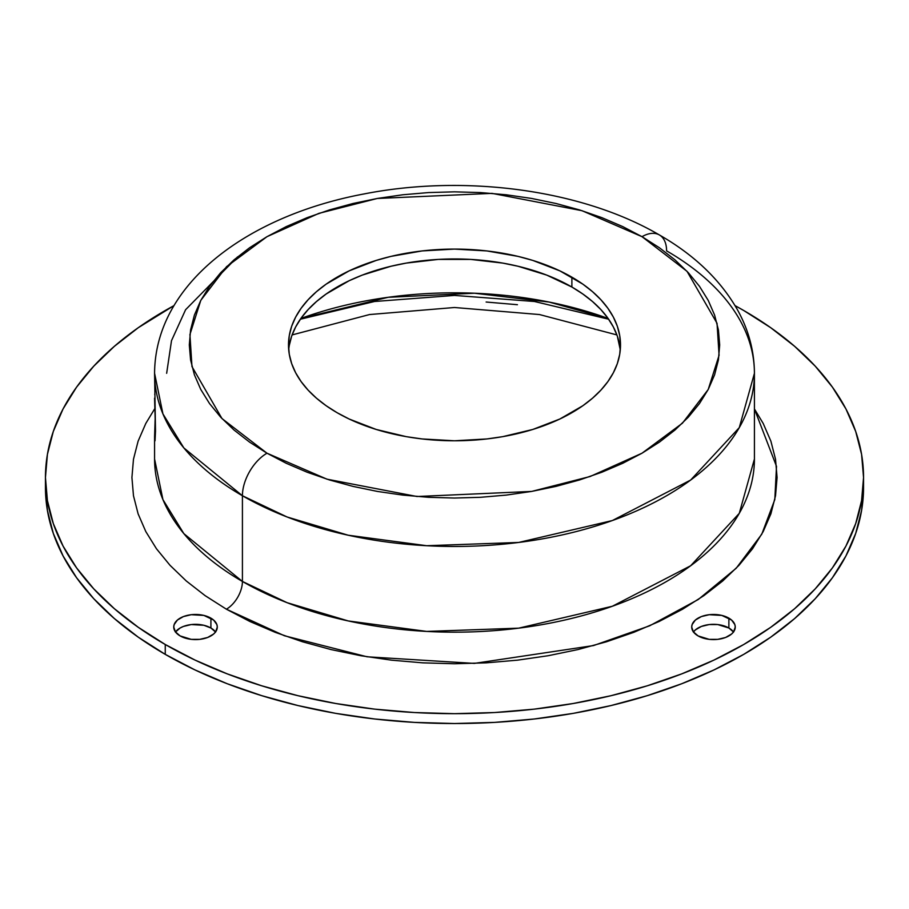 <?xml version="1.0" encoding="UTF-8"?>
<svg xmlns="http://www.w3.org/2000/svg" width="909" height="909" viewBox="0 0 909 909"><rect width="100%" height="100%" fill="white"/><g stroke="black" fill="none" stroke-linecap="round" stroke-linejoin="round"><path stroke-width="1.36" d="M289.289 345.409L291.675 336.103L295.641 326.979L301.129 318.127L308.094 309.628L316.468 301.561L326.172 294.005L349.181 280.711L362.271 275.109L390.972 266.257L406.312 263.087L438.229 259.417L470.771 259.417L502.688 263.087L518.028 266.257L546.729 275.109L571.886 287.028L571.886 277.165A166.006 95.843 180 0 1 620.506 344.943A166.006 95.843 180 0 1 518.028 433.491A166.006 95.843 180 0 1 337.114 412.709L349.181 419.026L376.246 429.468L406.312 436.661L422.117 438.945L454.5 440.785L486.883 438.945L502.688 436.661L532.754 429.468L559.819 419.026L582.828 405.744L592.532 398.187L600.906 390.12L607.871 381.621L613.359 372.758L617.325 363.634L619.711 354.328L620.506 344.943L619.711 335.546L617.325 326.24L613.359 317.116L607.871 308.265L600.906 299.754L592.532 291.687L582.828 284.131L559.819 270.848L532.754 260.406L518.028 256.383L486.883 250.929L454.5 249.089L422.117 250.929L390.972 256.383L376.246 260.406L349.181 270.848L326.172 284.131L316.468 291.687L308.094 299.754L301.129 308.265L295.641 317.116L291.675 326.24L289.289 335.546L288.494 344.943L289.289 354.328L291.675 363.634L295.641 372.758L301.129 381.621L308.094 390.12L316.468 398.187L326.172 405.744L337.114 412.709A166.006 95.843 180 0 1 288.494 344.943A166.006 95.843 180 0 1 390.972 256.383A166.006 95.843 180 0 1 571.886 277.165L571.886 287.028A166.006 95.843 0 0 0 394.938 265.337A166.006 95.843 0 0 0 288.71 349.874M659.389 234.954A34.735 20.055 -60 0 1 666.581 250.861A299.925 173.165 180 0 1 754.425 373.304C754.288 350.954 748.584 329.706 737.313 309.537C720.223 279.779 694.249 254.918 659.389 234.954C582.112 189.697 465.203 174.062 364.214 193.912C247.737 215.672 155.109 283.631 154.575 373.304L162.927 413.89L183.857 447.932L242.419 495.746L242.419 581.453A299.925 173.165 0 0 1 154.575 459.011L162.927 499.598L183.857 533.64L242.419 581.453L242.419 495.746L287.108 516.994L348.181 535.219L426.707 545.718L518.653 542.457L612.336 520.55L690.658 480.043L739.278 427.639L754.425 373.304A299.925 173.165 180 0 1 569.273 533.288A299.925 173.165 180 0 1 242.419 495.746A34.735 20.055 -60 0 1 266.985 453.205L221.978 418.56L191.969 366.588L189.924 334.557L200.798 300.356L226.591 266.655L266.985 236.681L318.911 213.354L377.292 198.469L492.008 193.367L582.01 210.695L642.015 236.681L659.491 247.805L675.001 259.883L688.374 272.768L699.498 286.346L708.27 300.493L714.599 315.071L718.417 329.933L719.689 344.943L718.417 359.941L714.599 374.803L708.27 389.382L699.498 403.528L688.374 417.117L675.001 430.002L659.491 442.069L642.015 453.205L622.733 463.295L601.826 472.237L579.51 479.963L555.978 486.395L531.481 491.451L506.233 495.098L480.497 497.303L454.5 498.041L428.503 497.303L402.767 495.098L377.519 491.451L353.022 486.395L329.49 479.963L307.174 472.237L286.267 463.295L266.985 453.205L249.509 442.069L233.999 430.002L220.626 417.117L209.502 403.528L200.73 389.382L194.401 374.803L190.583 359.941L189.311 344.943L190.583 329.933L194.401 315.071L200.73 300.493L209.502 286.346L220.626 272.768L233.999 259.883L249.509 247.805L266.985 236.681L286.267 226.591L307.174 217.637L329.49 209.911L353.022 203.491L377.519 198.423L402.767 194.776L428.503 192.572L454.5 191.833L480.497 192.572L506.233 194.776L531.481 198.423L555.978 203.491L579.51 209.911L601.826 217.637L622.733 226.591L642.015 236.681A34.735 20.055 -60 0 1 659.389 234.954A34.735 20.055 120 0 0 642.015 236.681L687.022 271.325L717.031 323.286L719.076 355.317L708.202 389.518L682.409 423.219L642.015 453.205L590.089 476.521L531.708 491.417L416.992 496.507L326.99 479.179L266.985 453.205A34.735 20.055 120 0 0 242.419 495.746A299.925 173.165 180 0 1 154.575 373.304L155.507 431.15L155.041 440.808L154.575 436.82L155.212 416.901M155.041 440.808L155.507 431.15L154.575 398.165M175.403 632.085L180.118 628.005L183.425 626.437L191.265 624.563L203.855 625.278L210.911 628.005L210.911 618.143A21.771 12.567 180 0 1 217.296 627.028A21.771 12.567 180 0 1 203.855 638.641A21.771 12.567 180 0 1 180.118 635.914L191.265 639.357L199.764 639.357L207.616 637.482L213.626 634.016L215.638 631.835L217.296 627.028L216.876 624.574L213.626 620.04L203.855 615.416L191.265 614.7L183.425 616.575L177.414 620.04L174.164 624.574L173.744 627.028L175.403 631.835L180.118 635.914A21.771 12.567 180 0 1 173.744 627.028A21.771 12.567 180 0 1 187.186 615.416A21.771 12.567 180 0 1 210.911 618.143L210.911 628.005A21.771 12.567 0 0 0 175.494 631.96M693.362 632.085L695.374 629.914L701.384 626.437L709.236 624.563L717.735 624.563L728.882 628.005L728.882 618.143A21.771 12.567 180 0 1 735.256 627.028A21.771 12.567 180 0 1 721.814 638.641A21.771 12.567 180 0 1 698.089 635.914L709.236 639.357L717.735 639.357L725.575 637.482L731.586 634.016L733.597 631.835L735.256 627.028L734.836 624.574L731.586 620.04L721.814 615.416L709.236 614.7L701.384 616.575L695.374 620.04L692.124 624.574L691.704 627.028L693.362 631.835L698.089 635.914A21.771 12.567 180 0 1 691.704 627.028A21.771 12.567 180 0 1 705.145 615.416A21.771 12.567 180 0 1 728.882 618.143L728.882 628.005A21.771 12.567 0 0 0 693.453 631.96M242.419 581.453A22.657 13.078 -60 0 1 226.398 609.2L249.85 621.472L275.279 632.357L302.436 641.754L331.058 649.571L360.862 655.73L391.563 660.173L422.878 662.854L454.5 663.752L486.122 662.854L517.437 660.173L548.138 655.73L577.942 649.571L606.564 641.754L633.721 632.357L659.15 621.472L682.602 609.2L703.861 595.656L722.723 580.976L738.994 565.296L752.527 548.775L763.196 531.572L770.889 513.846L775.525 495.757L777.081 477.509L775.525 459.25L770.889 441.172L763.196 423.446L754.425 408.948L776.502 466.351L774.809 499.575L761.776 534.197L736.199 568.25L698.226 599.52L649.617 625.812L593.532 645.56L474.305 663.4L367.088 656.787L284.415 635.755L226.398 609.2A22.657 13.078 120 0 0 242.419 581.453A299.925 173.165 0 0 0 569.273 618.995A299.925 173.165 0 0 0 754.425 459.011L739.278 513.346L690.658 565.75L612.336 606.258L518.653 628.164L426.707 631.425L348.181 620.927L287.108 602.69L242.419 581.453M608.121 318.468A287.846 166.188 0 0 0 300.879 318.468L388.086 297.311L474.418 293.221L549.138 302.061L608.121 318.468M45.45 477.509A409.05 236.158 180 0 1 173.926 305.651L138.304 327.683L114.386 346.306L93.752 366.179L76.583 387.132L63.062 408.948L53.313 431.434L47.416 454.364L45.45 477.509A409.05 236.158 180 0 0 165.256 644.504L138.304 627.324L114.386 608.712L93.752 588.839L76.583 567.886L63.062 546.059L53.313 523.584L47.416 500.654L45.45 477.509L45.45 487.372A409.05 236.158 0 0 0 165.256 654.366L165.256 644.504L195.003 660.059L227.239 673.864L261.678 685.784L297.959 695.692L335.762 703.498L374.701 709.134L414.402 712.531L454.5 713.667L494.598 712.531L534.299 709.134L573.238 703.498L611.041 695.692L647.322 685.784L681.761 673.864L713.997 660.059L743.744 644.504L770.696 627.324L794.614 608.712L815.248 588.839L832.417 567.886L845.938 546.059L855.687 523.584L861.584 500.654L863.55 477.509L861.584 454.364L855.687 431.434L845.938 408.948L832.417 387.132L815.248 366.179L794.614 346.306L770.696 327.683L743.744 310.514A409.05 236.158 180 0 0 735.074 305.651L743.744 310.514A409.05 236.158 180 0 1 863.55 477.509A409.05 236.158 180 0 1 611.041 695.692A409.05 236.158 180 0 1 165.256 644.504L165.256 654.366A409.05 236.158 0 0 0 611.041 705.554A409.05 236.158 0 0 0 863.55 487.372A409.05 236.158 0 0 0 863.459 482.44M154.712 440.57L155.041 421.515M154.837 408.55L145.804 423.446L138.111 441.172L133.475 459.25L131.919 477.509L133.475 495.757L138.111 513.846L145.804 531.572L156.473 548.775L170.006 565.296L186.277 580.976L205.139 595.656L226.398 609.2M45.45 487.372L47.416 510.517L53.313 533.447L63.062 555.922L76.583 577.749L93.752 598.701L114.386 618.574L138.304 637.198L165.256 654.366L195.003 669.933L227.239 683.738L261.678 695.646L297.959 705.554L335.762 713.372L374.701 718.996L414.402 722.394L454.5 723.53L494.598 722.394L534.299 718.996L573.238 713.372L611.041 705.554L647.322 695.646L681.761 683.738L713.997 669.933L743.744 654.366L770.696 637.198L794.614 618.574L815.248 598.701L832.417 577.749L845.938 555.922L855.687 533.447L861.584 510.517L863.55 487.372L863.55 477.509M215.547 631.96A21.771 12.567 0 0 0 210.911 628.005L215.638 632.085M733.506 631.96A21.771 12.567 0 0 0 728.882 628.005L733.597 632.085M486.122 302.027L517.437 304.708M571.886 287.028L582.828 294.005L592.532 301.561L600.906 309.628L607.871 318.127L613.359 326.979L617.325 336.103L620.29 349.874A166.006 95.843 0 0 0 571.886 287.028M154.86 393.836L154.712 394.415M237.556 256.883L185.595 309.719L171.506 340.659L166.654 373.304M608.644 319.218L534.469 301.493L454.5 295.425L374.542 301.493L300.356 319.218M754.425 373.304L754.425 459.011M154.575 459.011L154.575 436.809M616.904 334.932L539.491 314.548L454.511 307.503L369.52 314.548L292.096 334.932"/></g></svg>
